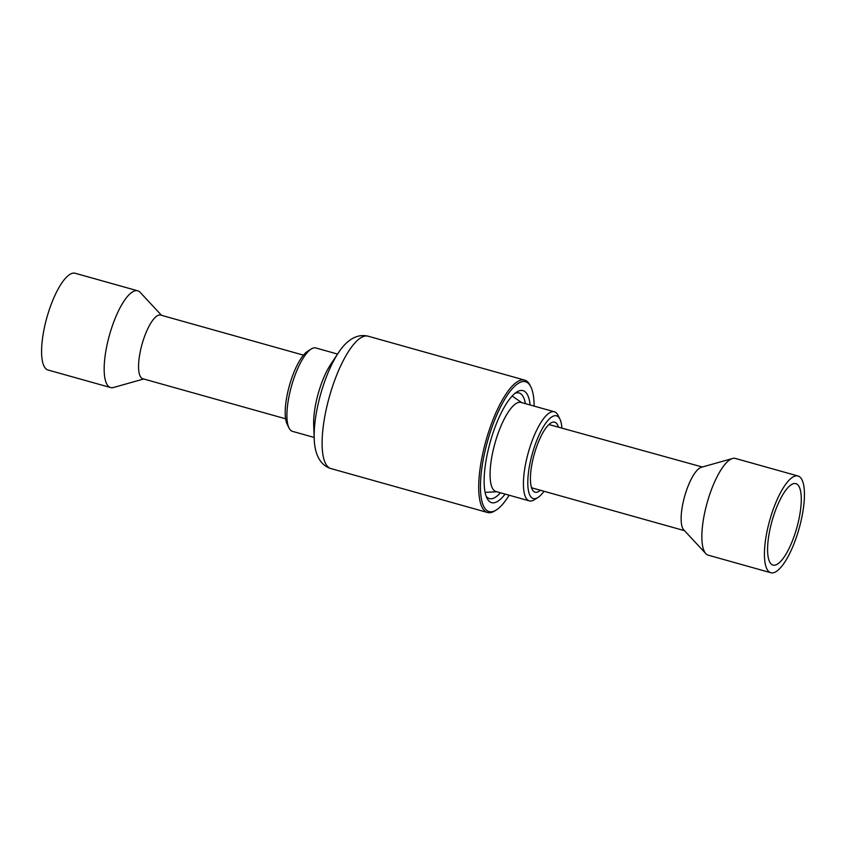 <?xml version="1.0" encoding="UTF-8"?>
<svg xmlns="http://www.w3.org/2000/svg" width="846" height="846" viewBox="0 0 846 846"><rect width="100%" height="100%" fill="white"/><g stroke="black" fill="none" stroke-linecap="round" stroke-linejoin="round"><path stroke-width="1.27" d="M500.398 492.763A54.863 16.666 -74.3 0 1 489.453 498.622A54.863 16.666 -74.3 0 1 489.242 498.558A54.863 16.666 -74.3 0 1 486.112 496.105M514.918 393.379A54.863 16.666 -74.3 0 1 519.084 392.967A54.863 16.666 -74.3 0 1 519.296 393.03A54.863 16.666 -74.3 0 1 525.387 403.658M509.155 495.217A67.426 20.484 -74.3 0 1 496.327 509.937A67.426 20.484 -74.3 0 1 488.829 511.481A67.426 20.484 -74.3 0 1 487.825 440.248A67.426 20.484 -74.3 0 1 525.778 381.8A67.426 20.484 -74.3 0 1 530.844 386.876A67.426 20.484 -74.3 0 1 534.143 406.112M496.327 509.937L494.899 510.836A68.748 20.886 -74.3 0 1 487.529 512.496A68.748 20.886 -74.3 0 1 487.254 512.412A68.748 20.886 -74.3 0 1 486.101 440.216A68.748 20.886 -74.3 0 1 524.657 380.108A68.748 20.886 -74.3 0 1 524.922 380.192A68.748 20.886 -74.3 0 1 530.093 385.364L530.844 386.876M314.236 438.81L313.686 425.157A43.294 13.155 -74.3 0 1 330.754 364.309L338.315 352.93A61.113 18.57 -74.3 0 0 314.236 438.81C314.342 446.096 316.224 463.545 330.151 468.335L330.923 468.578A68.748 20.886 -74.3 0 1 330.659 468.494A68.748 20.886 -74.3 0 1 329.506 396.298A68.748 20.886 -74.3 0 1 368.052 336.179C352.444 332.457 342.059 347.23 338.315 352.93M314.173 437.445L292.462 431.354A43.294 13.155 -74.3 0 1 292.293 431.301A43.294 13.155 -74.3 0 1 289.036 428.044A43.294 13.155 -74.3 0 1 291.489 386.114A43.294 13.155 -74.3 0 1 311.201 349.017A43.294 13.155 -74.3 0 1 315.844 347.97A43.294 13.155 -74.3 0 1 316.013 348.023M289.036 428.044L287.154 424.269A39.995 12.151 -74.3 0 1 289.427 385.533A39.995 12.151 -74.3 0 1 307.627 351.27L311.201 349.017M505.115 494.085A58.173 17.671 -74.3 0 1 491.367 502.587A58.173 17.671 -74.3 0 1 486.989 498.209A58.173 17.671 -74.3 0 1 490.289 441.866A58.173 17.671 -74.3 0 1 516.769 392.036A58.173 17.671 -74.3 0 1 523.24 390.704A58.173 17.671 -74.3 0 1 530.114 404.98M143.683 378.987L113.512 387.5A50.242 15.26 -74.3 0 1 110.604 387.553A50.242 15.26 -74.3 0 1 104.999 356.779A50.242 15.26 -74.3 0 1 120.851 306.315A50.242 15.26 -74.3 0 1 137.739 290.813A50.242 15.26 -74.3 0 1 140.193 292.378L161.544 315.336M110.604 387.553L48.021 370.009A50.242 15.26 -74.3 0 1 42.416 339.235A50.242 15.26 -74.3 0 1 58.279 288.761A50.242 15.26 -74.3 0 1 75.157 273.258L137.739 290.813M285.61 418.791L142.794 378.733A33.057 10.036 -74.3 0 1 139.114 358.493A33.057 10.036 -74.3 0 1 149.541 325.287A33.057 10.036 -74.3 0 1 160.645 315.082L303.46 355.14M702.339 467.013L548.927 424.533M531.362 487.169A33.057 10.036 105.7 0 0 532.938 488.163L684.477 530.664M558.254 426.606A36.357 11.04 105.7 0 0 550.82 423.053A36.357 11.04 105.7 0 0 540.086 438.186A36.357 11.04 105.7 0 0 532.208 489.411A36.357 11.04 105.7 0 0 540.404 490.257M561.86 427.611A42.966 13.05 105.7 0 0 559.904 419.098A42.966 13.05 105.7 0 0 539.209 434.738A42.966 13.05 105.7 0 0 527.809 481.3A42.966 13.05 105.7 0 0 537.908 497.522A42.966 13.05 105.7 0 0 543.999 491.262M559.904 419.098L558.032 415.323A46.276 14.054 105.7 0 0 554.363 411.78A46.276 14.054 105.7 0 0 535.74 432.158A46.276 14.054 105.7 0 0 529.374 500.895A46.276 14.054 105.7 0 0 534.344 499.775L537.908 497.522M554.363 411.78L521.02 402.432A46.276 14.054 105.7 0 0 502.397 422.799A46.276 14.054 105.7 0 0 496.02 491.537L529.374 500.895M768.253 539.494A42.311 12.849 105.7 0 0 773.011 565.107A42.311 12.849 105.7 0 0 800.612 509.25A42.311 12.849 105.7 0 0 795.864 483.637A42.311 12.849 105.7 0 0 768.253 539.494M798 475.991L735.417 458.447A50.242 15.26 105.7 0 0 732.509 458.5A50.242 15.26 105.7 0 0 702.645 524.774A50.242 15.26 105.7 0 0 705.828 553.622A50.242 15.26 105.7 0 0 708.282 555.188L770.865 572.742A50.242 15.26 105.7 0 0 803.647 506.416A50.242 15.26 105.7 0 0 798 475.991A50.242 15.26 105.7 0 0 765.218 542.328A50.242 15.26 105.7 0 0 770.865 572.742M732.509 458.5L701.313 467.299A33.057 10.036 105.7 0 0 681.654 510.899A33.057 10.036 105.7 0 0 683.758 529.882L705.828 553.622M524.657 380.108L368.052 336.179M487.529 512.496L330.923 468.578M337.565 354.062L315.844 347.97M521.718 402.622L512.147 396.023M496.729 491.738L485.118 492.393"/></g></svg>

